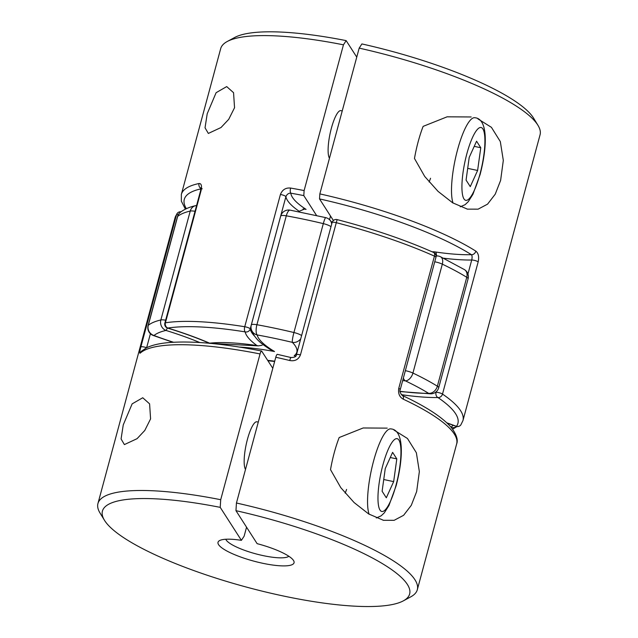 <?xml version="1.0" encoding="UTF-8"?>
<svg xmlns="http://www.w3.org/2000/svg" width="638" height="638" viewBox="0 0 638 638"><rect width="100%" height="100%" fill="white"/><g stroke="black" fill="none" stroke-linecap="round" stroke-linejoin="round"><path stroke-width="0.96" d="M403.344 378.111A8.27 4.817 95.5 0 0 405.401 380.862A101.992 22.984 -164.9 0 0 402.674 380.615M199.766 342.526A101.992 22.984 -164.9 0 0 165.936 330.428A8.27 7.425 -103.1 0 1 160.864 319.965L190.244 211.058A8.27 7.425 -103.1 0 1 195.547 205.683L195.547 205.683C189.39 207.031 184.302 209.256 180.267 212.374L180.267 212.374A8.27 8.27 0 0 0 177.484 216.657A8.27 1.866 15.1 0 1 177.667 216.394A8.27 7.951 -128.9 0 1 180.267 212.374M300.761 338.714A8.27 7.512 135.3 0 1 292.348 342.359A157.131 35.409 -164.9 0 0 257.178 334.95A8.27 7.999 167.4 0 1 251.205 328.977L251.205 328.977C253.023 335.293 257.6 340.955 264.961 345.963L270.057 349.425L274.515 351.53A101.992 22.984 -164.9 0 0 239.338 347.056M290.13 210.133A8.27 8.27 0 0 0 280.68 216.115A8.27 1.866 15.1 0 1 286.295 215.827L256.907 324.726A165.401 37.267 15.1 0 1 293.927 332.526L323.314 223.619A165.401 37.267 -164.9 0 0 304.597 219.408A165.401 37.267 -164.9 0 0 286.295 215.827A8.27 2.847 100.2 0 1 290.13 210.133L325.763 217.638A8.27 8.27 0 0 1 329.71 219.863A8.27 7.512 135.3 0 1 331.696 224.074M195.029 211.29A8.27 1.866 15.1 0 0 190.244 211.058A165.401 37.267 -164.9 0 0 177.667 216.394L148.279 325.3A8.27 7.951 -128.9 0 0 153.981 335.492A157.131 35.409 -164.9 0 1 165.936 330.428A8.27 1.236 -72.9 0 0 167.371 328.012M436.049 255.798L437.684 255.95A8.27 4.817 95.5 0 0 436.081 256.245M437.684 255.95A8.27 8.27 0 0 1 440.451 256.723A8.27 5.104 115.5 0 1 442.317 264.156L412.93 373.055A8.27 5.104 115.5 0 1 405.401 380.862A157.131 35.409 -164.9 0 1 428.624 393.343A8.27 6.42 121.6 0 0 437.373 386.197L466.761 277.291A165.401 37.267 -164.9 0 0 442.317 264.156A8.27 1.866 15.1 0 0 434.733 261.779M173.496 342.247A101.992 22.984 -164.9 0 1 153.981 335.492A8.27 3.182 110.6 0 1 153.168 335.452L172.882 342.287M440.451 256.723L464.448 269.619A8.27 6.42 121.6 0 1 466.761 277.291A8.27 1.866 15.1 0 1 467.973 278.32A8.27 1.866 15.1 0 1 468.093 278.814L438.705 387.721A8.27 1.866 -164.9 0 0 438.585 387.218A8.27 1.866 -164.9 0 0 437.373 386.197A165.401 37.267 15.1 0 0 412.93 373.055A8.27 1.866 -164.9 0 0 406.047 370.822A8.27 1.866 -164.9 0 0 405.353 370.686M438.705 387.721A8.27 8.27 0 0 1 430.802 393.837A8.27 6.276 -90.5 0 1 428.624 393.343A101.992 22.984 -164.9 0 1 400.082 391.285M453.068 425.219A8.27 3.182 110.6 0 1 450.97 427.125M456.904 426.551A8.27 7.951 -128.9 0 1 451.321 427.54M345.182 493.158A45.481 10.687 101.9 0 0 346.594 489.426M387.242 428.13L363.158 427.978L339.185 437.532A45.481 10.687 101.9 0 0 334.264 452.677A45.481 10.687 101.9 0 0 330.516 469.64L340.788 487.647L354.106 502.553L368.676 513.957L383.462 520.297L394.148 520.313L403.607 515.305L411.287 505.328L416.654 491.579L419.349 471.578L416.359 452.741L407.467 438.497L393.997 430.068M245.51 469.409A24.81 5.83 -78.1 0 1 247.448 439.287A24.81 5.83 -78.1 0 1 256.923 421.806L258.278 422.093M123.254 424.884L132.146 403.862L142.745 397.753L149.595 403.854L150.584 418.879L144.77 430.49L137.058 438.681L124.386 444.59L121.076 438.952L123.254 424.884M104.433 520.225L100.03 513.024A165.401 37.267 15.1 0 1 97.941 503.534A165.401 37.267 15.1 0 1 220.708 499.706L220.222 507.362A159.093 35.848 -164.9 0 0 104.433 520.225A159.093 35.848 -164.9 0 0 246.691 587.159A159.093 35.848 -164.9 0 0 403.312 600.868A159.093 35.848 -164.9 0 0 235.956 510.671L257.122 543.656A39.381 8.876 15.1 0 1 293.56 560.547A39.381 8.876 15.1 0 1 262.96 563.33A39.381 8.876 15.1 0 1 219.576 540.585A39.381 8.876 15.1 0 1 241.395 540.338L244.131 536.183L246.555 527.195M225.788 539.246A33.08 7.457 -164.9 0 0 263.446 555.682A33.08 7.457 -164.9 0 0 288.854 556.264M277.546 354.497C277.044 354.042 276.453 354.959 275.776 357.256L236.443 503.015A165.401 37.267 15.1 0 1 417.316 589.703A165.401 37.267 15.1 0 1 410.744 596.857L403.312 600.868M220.708 499.706L260.041 353.938A165.401 37.267 -164.9 0 0 140.264 353.101A4.131 3.987 -132.5 0 1 141.389 351.243A4.131 3.987 -132.5 0 1 141.397 351.243L146.557 347.79C151.924 345.174 159.173 343.451 168.312 342.63C191.799 340.668 222.901 343.467 261.62 351.028L272.793 368.286M150.409 333.738L146.628 347.742A4.131 0.933 15.1 0 0 144.084 347A4.131 0.933 15.1 0 0 140.854 346.976C139.602 351.682 139.403 353.715 140.264 353.101M398.75 388.382L434.438 256.133A4.131 0.933 -164.9 0 1 435.874 257.082A4.131 0.933 -164.9 0 1 435.937 257.329L400.257 389.571A4.131 0.933 -164.9 0 0 398.75 388.382C397.992 393.455 399.484 397.051 403.24 399.173A4.131 2.488 115.1 0 0 402.339 395.472A4.131 2.488 115.1 0 1 402.339 395.472C426.471 406.797 442.852 417.547 451.473 427.723C456.537 434.59 458.267 439.997 456.649 443.944A165.401 37.267 -164.9 0 0 403.24 399.173M277.355 354.345L290.904 357.511A4.131 0.423 -76.3 0 0 289.748 360.518C294.923 361.435 298.496 359.561 300.45 354.903A4.131 0.933 -164.9 0 0 299.693 354.72A4.131 0.933 -164.9 0 0 296.423 354.776A4.131 0.933 -164.9 0 0 296.415 354.832M435.937 257.329A4.131 4.131 0 0 0 433.633 252.481A4.131 2.313 -65.9 0 1 434.438 256.133A165.401 37.267 -164.9 0 0 336.138 222.654A4.131 0.933 -164.9 0 0 335.373 222.479A4.131 0.933 -164.9 0 0 332.111 222.534L296.423 354.776C296.319 356.626 294.477 357.535 290.904 357.511A4.131 0.423 -76.3 0 1 290.92 357.519M220.222 507.362L241.395 540.338M236.443 503.015L235.956 510.671M402.267 395.44A4.131 2.488 115.1 0 1 402.331 395.472C400.034 392.96 399.34 390.99 400.257 389.571M261.819 351.187C261.317 350.733 260.719 351.65 260.041 353.938M140.854 346.976L176.535 214.735A4.131 4.011 -143.4 0 1 177.173 213.427L175.051 217.749A165.401 37.267 -164.9 0 1 176.535 214.735A4.131 0.933 15.1 0 1 178.385 214.535M429.143 181.997A45.481 10.687 101.9 0 0 430.546 178.265M471.203 116.969L447.118 116.818L423.138 126.372A45.481 10.687 -78.1 0 0 418.225 141.516A45.481 10.687 -78.1 0 0 414.477 158.479L424.741 176.487L438.067 191.392L452.637 202.796L467.423 209.136L478.101 209.16L487.56 204.144L495.24 194.167L500.615 180.418L503.31 160.417L500.32 141.58L491.427 127.337L477.95 118.907M329.463 158.248A24.81 5.83 -78.1 0 1 331.401 128.126A24.81 5.83 -78.1 0 1 340.883 110.645L342.231 110.932M207.214 113.723L216.107 92.701L226.705 86.593L233.556 92.693L234.545 107.726L228.723 119.33L221.011 127.528L208.339 133.438L205.037 127.791L207.214 113.723M435.579 392.258A110.262 24.85 -164.9 0 0 436.041 392.258A4.131 3.15 89.3 0 0 437.963 397.546A4.131 3.381 -55.8 0 0 442.501 394.077A165.401 37.267 15.1 0 1 462.949 420.601L540.059 134.817A165.401 37.267 15.1 0 0 537.97 125.327A165.401 37.267 15.1 0 0 359.178 48.129L319.845 193.896L319.526 198.92L333.379 220.493M446.871 422.858A114.401 25.775 15.1 0 1 456.457 426.351A4.131 1.611 110.7 0 1 456.042 426.328A4.131 4.131 0 0 0 460.827 424.924L462.949 420.601M330.516 216.035L329.535 219.679M299.047 211.808L299.182 211.29A110.262 24.85 15.1 0 1 285.888 196.719C286.909 194.247 288.559 193.075 290.832 193.186A4.131 1.499 -80.1 0 1 290.625 188.058A165.401 37.267 15.1 0 1 304.119 190.579L343.451 44.82A165.401 37.267 15.1 0 0 227.256 41.494A165.401 37.267 15.1 0 0 220.684 48.648L181.352 194.407A165.401 37.267 15.1 0 1 199.024 183.513A4.131 3.684 78.2 0 0 200.898 188.441M467.941 274.021L471.721 260.017A4.131 0.933 15.1 0 1 478.181 261.827C479.202 256.771 478.42 253.206 475.836 251.141A4.131 3.254 -57.7 0 1 471.418 254.69C472.2 255.615 472.303 257.385 471.721 260.017A110.262 24.85 15.1 0 1 443.482 258.183M290.625 188.058C285.72 187.58 282.323 189.725 280.425 194.478A4.131 0.933 -164.9 0 1 285.888 196.719L250.208 328.961A4.131 4.003 -11.3 0 1 245.159 331.88A161.262 36.342 -164.9 0 0 167.81 328.044A114.401 25.775 15.1 0 1 209.647 343.18A114.401 25.775 15.1 0 1 256.875 345.525A114.401 25.775 15.1 0 1 245.159 331.88A4.131 1.699 99.1 0 1 244.745 326.728A165.401 37.267 15.1 0 0 165.409 322.788A4.131 0.933 -164.9 0 0 164.867 323.075A4.131 4.131 0 0 0 167.65 328.107A4.131 0.59 -73 0 0 167.81 328.044A4.131 3.589 81.3 0 1 165.409 322.788L201.09 190.547C202.023 185.73 201.337 183.393 199.024 183.513M316.568 215.5L303.8 195.603A161.262 36.342 -164.9 0 0 290.832 193.186A106.131 23.917 -164.9 0 0 306.081 209.392A106.131 23.917 -164.9 0 0 303.114 208.897M356.754 57.125L346.155 40.617A159.093 35.848 -164.9 0 0 234.688 37.475L227.256 41.494M537.97 125.327L533.567 118.118A159.093 35.848 -164.9 0 0 361.89 43.934L359.178 48.129M346.155 40.617L343.451 44.82M401.334 394.659A114.401 25.775 15.1 0 0 437.963 397.546A161.262 36.342 -164.9 0 1 456.457 426.351A4.131 4.011 36.6 0 0 460.827 424.924M256.875 345.525L258.294 345.876L262.17 345.254M299.182 211.29L304.589 209.017L306.081 209.392M304.119 190.579L303.8 195.603M385.264 468.539L382.114 491.252L386.317 497.792L393.662 481.618L396.812 458.897L392.609 452.358L385.264 468.539M390.265 457.518L396.812 458.897M383.741 479.529L393.662 481.618M469.217 157.379L476.57 141.197L480.765 147.737L477.615 170.458L470.27 186.631L466.075 180.091L469.217 157.379M467.694 168.368L477.615 170.458M474.225 146.357L480.765 147.737M165.641 320.196A8.27 1.866 -164.9 0 0 160.864 319.965A165.401 37.267 15.1 0 0 148.279 325.3A8.27 1.866 -164.9 0 0 148.096 325.563A8.27 8.27 0 0 0 153.168 335.452M295.777 356.052A101.992 22.984 -164.9 0 0 294.206 355.685A101.992 22.984 -164.9 0 0 292.348 342.359A8.27 1.013 103.5 0 1 293.927 332.526A8.27 1.866 -164.9 0 1 301.614 335.556M280.68 216.115L251.292 325.021A8.27 1.866 -164.9 0 1 256.907 324.726A8.27 2.847 100.2 0 0 257.178 334.95A101.992 22.984 -164.9 0 0 274.515 351.53M267.729 360.39A63.401 14.283 15.1 0 1 274.707 361.188M325.763 217.638A8.27 1.013 103.5 0 0 323.314 223.619A8.27 1.866 15.1 0 1 330.994 226.649M433.633 252.481C405.242 239.888 373.07 228.93 337.127 219.608L300.45 354.903M289.748 360.518A165.401 37.267 -164.9 0 0 275.776 357.256M280.425 194.478L244.745 326.728A4.131 0.933 15.1 0 1 245.478 326.863A4.131 0.933 15.1 0 1 250.144 328.825A4.131 0.933 15.1 0 1 250.208 328.961A110.262 24.85 -164.9 0 0 254.714 336.314M436.169 391.788L436.041 392.258A4.131 0.933 15.1 0 1 438.29 392.529A4.131 0.933 15.1 0 1 442.501 394.077L478.181 261.827M319.845 193.896A165.401 37.267 15.1 0 1 475.836 251.141M432.149 251.819A8.27 1.866 -164.9 0 1 435.507 251.994A106.131 23.917 -164.9 0 0 471.418 254.69A161.262 36.342 -164.9 0 0 319.526 198.92M200.89 188.888A161.262 36.342 -164.9 0 0 186.368 208.698M430.802 393.837L400.098 391.565A4.131 1.874 98.4 0 0 400.106 391.628M435.507 251.994A4.131 1.874 -81.6 0 1 436.352 255.822M201.09 190.547A4.131 0.933 -164.9 0 0 200.547 190.834L164.867 323.075M369.115 514.228A45.481 10.687 -78.1 0 1 373.597 460.955A45.481 10.687 -78.1 0 1 390.974 428.911C403.679 429.837 403.806 456.393 396.126 485.765L388.949 505.527L384.315 512.84L381.125 515.847L376.292 517.968M382.92 464.879A37.211 8.749 101.9 0 0 380.017 510.081A37.211 8.749 101.9 0 0 396.007 485.271A37.211 8.749 101.9 0 0 398.909 440.068A37.211 8.749 101.9 0 0 382.92 464.879M460.245 206.808L465.086 204.686L468.268 201.68L472.902 194.367L480.079 174.613C487.767 145.233 487.639 118.676 474.927 117.751A45.481 10.687 101.9 0 0 457.55 149.802A45.481 10.687 101.9 0 0 453.068 203.067M479.967 174.11A37.211 8.749 -78.1 0 1 463.97 198.92A37.211 8.749 -78.1 0 1 466.872 153.718A37.211 8.749 -78.1 0 1 482.862 128.908A37.211 8.749 -78.1 0 1 479.967 174.11M251.292 325.021A8.27 8.27 0 0 0 251.205 328.977M329.71 219.863L332.111 222.526A4.131 4.131 0 0 1 337.127 219.608M196.584 205.516A8.27 8.27 0 0 0 195.547 205.683M177.484 216.657L148.096 325.563M468.093 278.814A8.27 8.27 0 0 0 464.448 269.619M456.967 426.559L452.621 429.191M274.635 361.467L267.96 360.749M383.462 520.297L383.031 520.201M417.316 589.703L456.649 443.944M97.941 503.534L175.051 217.749M181.032 211.792A4.131 4.131 0 0 0 177.173 213.427M467.423 209.136L466.992 209.049M456.042 426.328L447.079 423.058M185.379 209.16L181.352 201.137L181.352 194.407M202.206 188.848L200.818 187.763L200.555 190.834M167.65 328.107C183.138 332.861 197.246 337.988 209.966 343.483M211.019 343.419L258.294 345.868"/></g></svg>
